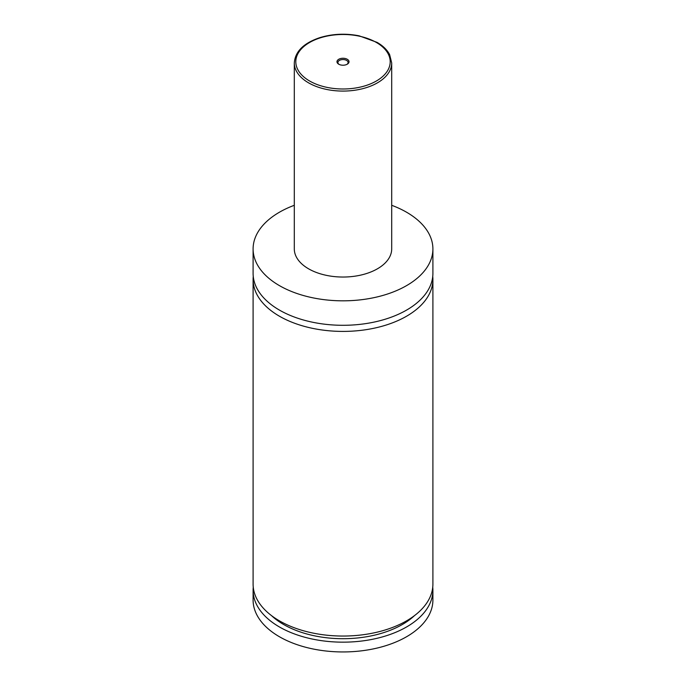 <?xml version="1.0" encoding="UTF-8"?>
<svg xmlns="http://www.w3.org/2000/svg" width="686" height="686" viewBox="0 0 686 686"><rect width="100%" height="100%" fill="white"/><g stroke="black" fill="none" stroke-linecap="round" stroke-linejoin="round"><path stroke-width="1.03" d="M391.697 205.294A89.9 51.904 180 0 1 406.566 212.223A89.9 51.904 180 0 1 432.9 248.924L432.9 273.388A89.9 51.904 180 0 1 377.403 321.348A89.9 51.904 180 0 1 279.434 310.089A89.9 51.904 180 0 1 253.1 273.388L253.1 248.924A89.9 51.904 180 0 1 294.303 205.294M432.746 276.449A89.9 51.904 180 0 1 432.9 279.511A89.9 51.904 180 0 1 377.403 327.462A89.9 51.904 180 0 1 279.434 316.212A89.9 51.904 180 0 1 253.1 279.511A89.9 51.904 180 0 1 253.254 276.449M338.738 64.201A6.028 3.481 0 0 0 347.262 64.201A6.028 3.481 0 0 0 347.262 59.279A6.028 3.481 0 0 0 338.738 59.279A6.028 3.481 0 0 0 338.738 64.201L338.738 64.201M346.902 64.39A5.094 2.941 0 0 0 348.094 62.503A5.094 2.941 0 0 0 346.601 60.419A5.094 2.941 0 0 0 341.053 59.785A5.094 2.941 0 0 0 337.906 62.503A5.094 2.941 0 0 0 339.098 64.39M391.697 62.958L391.697 248.924A48.697 28.117 180 0 1 361.633 274.897A48.697 28.117 180 0 1 308.563 268.801A48.697 28.117 180 0 1 294.303 248.924L294.303 62.958A48.697 28.117 180 0 0 308.563 82.843A48.697 28.117 180 0 0 361.633 88.94A48.697 28.117 180 0 0 391.697 62.958L389.648 54.666C387.196 49.898 383.02 45.808 377.12 42.395L359.13 35.826C345.633 33.202 332.564 33.803 319.925 37.619C303.658 43.072 295.117 51.527 294.303 62.958M432.9 248.924A89.9 51.904 180 0 1 377.403 296.875A89.9 51.904 180 0 1 279.434 285.625A89.9 51.904 180 0 1 253.1 248.924M432.9 279.511L432.9 584.138A89.9 51.904 180 0 1 377.403 632.098A89.9 51.904 180 0 1 279.434 620.847A89.9 51.904 180 0 1 253.1 584.138L253.1 279.511M414.533 615.582A83.906 48.44 180 0 1 271.467 615.582M432.746 587.199A89.9 51.904 180 0 1 432.9 590.26L432.9 600.044A89.9 51.904 180 0 1 377.403 647.996A89.9 51.904 180 0 1 279.434 636.745A89.9 51.904 180 0 1 253.1 600.044L253.1 590.26A89.9 51.904 180 0 1 253.254 587.199M432.9 590.26A89.9 51.904 180 0 1 377.403 638.212A89.9 51.904 180 0 1 279.434 626.961A89.9 51.904 180 0 1 253.1 590.26M309.626 81.008A47.197 27.251 0 0 0 376.374 81.008A47.197 27.251 0 0 0 376.374 42.472A47.197 27.251 0 0 0 309.626 42.472A47.197 27.251 0 0 0 309.626 81.008"/></g></svg>
